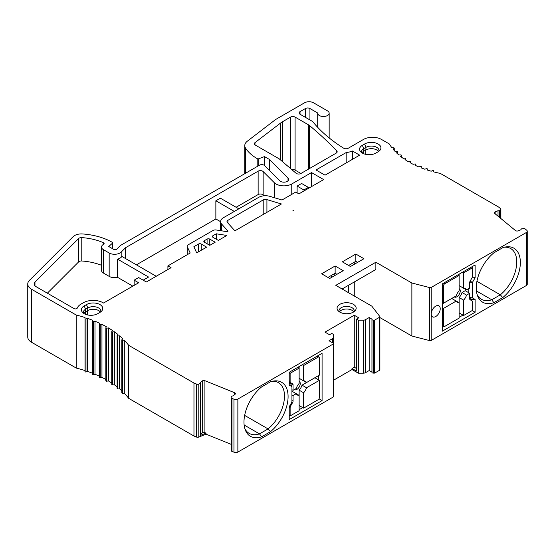 <?xml version="1.0" encoding="UTF-8"?>
<svg xmlns="http://www.w3.org/2000/svg" width="555" height="555" viewBox="0 0 555 555"><rect width="100%" height="100%" fill="white"/><g stroke="black" fill="none" stroke-linecap="round" stroke-linejoin="round"><path stroke-width="0.83" d="M264.471 165.529L264.471 156.593L258.783 158.73A1.276 0.735 180 0 1 257.194 158.626A50.921 29.401 180 0 1 245.581 148.178A12.73 7.347 180 0 1 244.776 145.604A12.73 7.347 180 0 1 247.336 141.185L274.385 120.463A31.829 18.377 180 0 1 277.299 118.527L304.528 102.807A6.369 3.677 180 0 1 313.533 102.807L327.485 110.861A5.73 3.309 180 0 1 329.164 113.199A5.73 3.309 180 0 1 325.625 116.252A5.73 3.309 180 0 1 319.382 115.537A5.73 3.309 180 0 1 317.703 113.199A5.73 3.309 180 0 1 317.71 113.012L309.933 108.523A3.184 1.838 0 0 0 305.43 108.523L300.026 111.638A3.184 1.838 0 0 0 299.096 112.936A3.184 1.838 0 0 0 300.026 114.24L300.026 111.638M394.258 150.544L394.258 148.15A0.638 0.368 180 0 0 393.675 147.783L391.858 147.692A82.751 47.772 0 0 1 389.298 143.946L381.493 139.444A12.73 7.347 180 0 0 363.49 139.444L348.242 148.247A3.184 1.838 0 0 1 343.746 148.247A3.184 1.838 0 0 1 343.663 148.199A178.224 102.897 0 0 1 312.631 121.51L300.026 114.24M394.258 148.15A0.638 0.368 180 0 1 394.14 148.358L393.093 149.219A82.751 47.772 0 0 0 395.077 151.425L396.901 151.425A0.638 0.368 180 0 1 397.449 151.973L396.541 152.882A82.751 47.772 0 0 0 398.851 154.977L400.661 154.887A0.638 0.368 180 0 1 401.3 155.407L400.53 156.357A82.751 47.772 0 0 0 403.138 158.328L404.935 158.14A0.638 0.368 180 0 1 405.643 158.633L405.025 159.618A82.751 47.772 0 0 0 407.925 161.45L409.687 161.179A0.638 0.368 180 0 1 410.464 161.623L409.992 162.643A82.751 47.772 0 0 0 413.156 164.315L414.869 163.961A0.638 0.368 180 0 1 415.716 164.37L415.397 165.404A82.751 47.772 0 0 0 418.81 166.916L420.461 166.465A0.638 0.368 180 0 1 421.363 166.833L421.203 167.881A82.751 47.772 0 0 0 424.825 169.213L426.406 168.685A0.638 0.368 180 0 1 427.357 169.004L427.357 170.059A82.751 47.772 0 0 0 431.173 171.204L432.664 170.6A0.638 0.368 180 0 1 433.663 170.871L433.823 171.918A82.751 47.772 0 0 0 440.302 173.396L498.674 207.098L500.527 208.625A1.908 1.103 180 0 1 500.874 209.256A1.908 1.103 180 0 1 500.527 209.887L499.354 210.858L498.022 210.727L495.15 211.885A1.908 1.103 0 0 0 494.338 212.787A1.908 1.103 0 0 0 494.685 213.418L515.491 230.575A1.908 1.103 0 0 0 515.706 230.72A1.908 1.103 0 0 0 518.155 230.845L521.02 229.687L521.256 228.917L523.233 228.611A1.908 1.103 180 0 1 525.294 229.049L526.674 230.186A3.184 1.838 180 0 1 527.25 231.241A3.184 1.838 180 0 1 526.466 232.441L526.466 285.457L431.179 340.472A1.276 0.735 0 0 1 429.757 340.624L411.872 336.025L379.891 317.557M379.891 316.766A1.276 0.735 180 0 1 379.516 317.287L379.516 370.296A1.276 0.735 0 0 0 379.891 369.776L379.891 316.766A1.276 0.735 180 0 0 379.78 316.468L371.815 306.138L335.81 285.353L375.867 262.224L411.872 283.015L429.757 287.608A1.276 0.735 180 0 0 431.179 287.462L526.466 232.441M372.003 372.176A1.276 0.735 0 0 0 371.961 372.363L371.961 319.354A1.276 0.735 180 0 0 372.336 319.874A1.276 0.735 180 0 0 373.238 320.089L374.66 320.089L379.516 317.287M371.961 319.354A1.276 0.735 180 0 1 372.003 319.167L369.186 317.536L369.186 370.546L365.565 372.641A3.184 1.838 0 0 1 363.317 373.175L358.315 373.182L352.016 369.547L333.562 380.203M231.234 450.209A1.908 1.103 0 0 0 231.171 450.493L231.171 397.484A1.908 1.103 180 0 0 231.726 398.261A1.908 1.103 180 0 0 231.983 398.386L233.953 399.184A3.184 1.838 180 0 0 237.866 399.066L333.416 343.906L333.416 343.08A1.276 0.735 180 0 0 331.814 342.373L328.99 340.742L332.611 338.647A3.184 1.838 180 0 0 333.548 337.357L333.562 334.464L331.758 333.423L329.51 334.727L325.008 332.126L354.263 315.233L358.766 317.835L356.518 319.132L358.315 320.173L363.317 320.166A3.184 1.838 180 0 0 365.565 319.625L369.186 317.536M231.171 397.484A1.908 1.103 180 0 1 231.234 397.2L231.761 396.055L233.093 395.923L235.105 394.265A1.908 1.103 0 0 0 235.445 393.634A1.908 1.103 0 0 0 234.633 392.732L204.913 380.716A1.908 1.103 0 0 0 202.256 380.987L200.244 382.645L200.48 383.408L198.801 384.088A1.908 1.103 180 0 1 196.609 384.088L193.966 383.019L128.677 345.328A101.843 58.795 0 0 0 124.299 340.229L122.475 340.229A0.638 0.368 180 0 1 121.92 339.681L122.835 338.765A101.843 58.795 0 0 0 119.63 335.865L117.813 335.955A0.638 0.368 180 0 1 117.181 335.435L117.951 334.485A101.843 58.795 0 0 0 114.323 331.751L112.526 331.939A0.638 0.368 180 0 1 111.819 331.446L112.443 330.454A101.843 58.795 0 0 0 108.419 327.922L106.657 328.192A0.638 0.368 180 0 1 105.873 327.741L106.345 326.728A101.843 58.795 0 0 0 101.954 324.404L100.24 324.758A0.638 0.368 180 0 1 99.394 324.356L99.713 323.315A101.843 58.795 0 0 0 94.981 321.22L93.33 321.664A0.638 0.368 180 0 1 92.428 321.303L92.588 320.249A101.843 58.795 0 0 0 87.558 318.403L85.976 318.931A0.638 0.368 180 0 1 85.026 318.612L85.026 317.557A101.843 58.795 0 0 0 76.201 315.025L31.475 289.21A12.73 7.347 180 0 1 27.75 284.014A12.73 7.347 180 0 1 29.457 280.337L73.121 236.673A9.546 5.515 180 0 1 82.556 233.953A50.921 29.401 180 0 1 112.27 242.306A1.276 0.735 180 0 1 112.637 242.819A1.276 0.735 180 0 1 112.429 243.222L108.738 246.503L113.74 249.389A1.908 1.103 0 0 0 116.744 249.16L120.442 245.463L259.497 165.182A3.184 1.838 180 0 1 264.506 165.563L279.748 180.805A4.773 2.754 0 0 0 280.511 181.374A4.773 2.754 0 0 0 285.714 181.971A4.773 2.754 0 0 0 288.655 179.425A4.773 2.754 0 0 0 288.017 178.051L269.425 159.452L264.471 156.593M206.633 247.155L196.713 252.879L193.861 246.732L198.53 244.033A1.908 1.103 0 0 1 201.236 244.033L206.633 247.155M215.187 242.216L209.783 245.338L204.386 242.216L204.386 240.655L207.084 239.101A1.908 1.103 0 0 1 209.783 239.101L215.187 242.216M204.386 240.655A1.908 1.103 0 0 0 203.824 241.439A1.908 1.103 0 0 0 204.386 242.216M226.905 235.452L218.337 240.398L212.933 237.276L212.933 235.722L216.256 233.801L226.905 235.452M212.933 235.722A1.908 1.103 0 0 0 212.378 236.499A1.908 1.103 0 0 0 212.933 237.276M292.929 210.324L293.498 210.511L292.929 210.324M281.44 203.963L234.897 230.831A3.184 1.838 180 0 0 234.758 230.658L227.363 222.451A3.184 1.838 0 0 1 227.002 221.605A3.184 1.838 0 0 1 227.932 220.307L263.202 199.946A3.184 1.838 0 0 1 266.92 199.613L281.128 203.886A3.184 1.838 180 0 0 281.44 203.963M187.236 254.717L187.236 246.656L190.185 253.011L167.915 265.873L171.065 267.69L146.312 281.982L138.66 277.562L134.157 280.164L138.66 282.759L103.556 303.03A14.007 8.082 180 0 0 83.312 302.759L81.058 304.064A14.007 8.082 180 0 0 77.284 308.053A1.908 1.103 0 0 1 75.952 308.878A1.908 1.103 0 0 1 74.065 308.601L35.978 286.609A6.369 3.677 0 0 1 34.119 284.014A6.369 3.677 0 0 1 34.965 282.176L78.637 238.511A3.184 1.838 0 0 1 81.779 237.602A44.56 25.724 0 0 1 103.376 242.688A1.908 1.103 0 0 1 104.125 243.569A1.908 1.103 0 0 1 103.521 244.367A6.369 3.677 180 0 0 101.516 247.044A6.369 3.677 180 0 0 103.383 249.646L109.169 252.99A7.638 4.412 180 0 0 121.184 252.074L125.534 247.724L258.137 171.169A3.184 1.838 0 0 1 263.139 171.544L263.139 194.937L264 195.797M187.236 246.656A3.184 1.838 180 0 1 187.125 246.184A3.184 1.838 180 0 1 188.062 244.887L213.058 230.457A3.184 1.838 180 0 1 216.131 229.978L227.134 231.678L228.036 231.157L221.716 224.151A9.546 5.515 180 0 1 220.64 221.605A9.546 5.515 180 0 1 223.436 217.706L258.699 197.344A9.546 5.515 180 0 1 269.855 196.352L282.002 200.001L295.766 192.058L298.916 193.875L323.669 179.584L311.515 172.57L291.763 183.976A11.142 6.431 180 0 1 276.008 183.976A11.142 6.431 180 0 1 274.239 182.644L263.139 171.544M280.483 123.113L254.988 142.649A3.184 1.838 0 0 0 254.35 143.752A3.184 1.838 0 0 0 255.279 145.049L279.325 158.931L296.023 173.222A3.184 1.838 0 0 0 296.405 173.493A3.184 1.838 0 0 0 300.907 173.493L336.233 153.104A3.184 1.838 0 0 0 337.162 151.806A3.184 1.838 0 0 0 336.767 150.918A509.212 293.99 0 0 0 309.357 125.423A6.369 3.677 0 0 0 308.629 124.917L295.08 117.098A3.184 1.838 0 0 0 290.577 117.098L282.696 121.642A24.191 13.965 0 0 0 280.483 123.113L280.483 159.923M316.017 169.969L346.16 152.563A15.915 9.185 180 0 0 352.46 151.009L359.661 155.164L325.022 175.165L316.017 169.969M355.838 254.037L363.941 258.72L350.434 266.511L342.338 261.835L355.838 254.037L355.838 261.315L348.637 265.47M343.233 270.673L329.732 278.464L321.629 273.788L335.137 265.991L343.233 270.673M353.362 304.32A9.546 5.515 0 0 0 339.861 304.32A9.546 5.515 0 0 0 337.967 310.557A9.546 5.515 0 0 0 339.861 312.118A9.546 5.515 0 0 0 355.256 310.557A9.546 5.515 0 0 0 353.362 304.32M84.207 305.881A9.546 5.515 0 0 0 82.313 312.118A9.546 5.515 0 0 0 97.715 313.679L99.962 312.375A9.546 5.515 0 0 0 101.856 310.821A9.546 5.515 0 0 0 98.693 303.967A9.546 5.515 0 0 0 86.462 304.584L84.207 305.881L85.56 309.26L87.808 307.963A7.638 4.412 180 0 1 98.617 307.963A7.638 4.412 180 0 1 100.85 311.077A7.638 4.412 180 0 1 100.719 311.882M362.366 145.292A9.546 5.515 0 0 0 360.473 151.529A9.546 5.515 0 0 0 375.867 153.083L378.115 151.786A9.546 5.515 0 0 0 380.015 150.225A9.546 5.515 0 0 0 376.852 143.377A9.546 5.515 0 0 0 364.614 143.988L362.366 145.292L363.712 148.671L365.967 147.366A7.638 4.412 180 0 1 376.769 147.366A7.638 4.412 180 0 1 379.003 150.488A7.638 4.412 180 0 1 378.878 151.293M269.425 170.475L269.425 159.452M27.75 284.014L27.75 337.024A12.73 7.347 0 0 0 31.475 342.22L76.201 368.041L76.201 315.025M76.201 368.041A101.843 58.795 180 0 1 85.026 370.567L85.026 317.557M85.026 371.621L85.026 318.612L85.026 371.621A0.638 0.368 0 0 0 85.976 371.94L87.558 371.413L87.558 318.403M87.558 371.413A101.843 58.795 180 0 1 92.421 373.196M92.428 321.366L92.428 374.313A0.638 0.368 0 0 0 93.33 374.68L94.981 374.23L94.981 321.22M94.981 374.23A101.843 58.795 180 0 1 99.387 376.172M99.394 324.481L99.394 377.365A0.638 0.368 0 0 0 100.24 377.775L101.954 377.414L101.954 324.404M101.954 377.414A101.843 58.795 180 0 1 105.852 379.46M105.873 327.936L105.873 380.758A0.638 0.368 0 0 0 106.657 381.202L108.419 380.931L108.419 327.922M108.419 380.931A101.843 58.795 180 0 1 111.784 383.033M111.819 384.455A0.638 0.368 0 0 0 112.526 384.948L114.323 384.761L114.323 331.751M114.323 384.761A101.843 58.795 180 0 1 117.119 386.835M117.181 388.444A0.638 0.368 0 0 0 117.813 388.972L119.63 388.875L119.63 335.865M119.63 388.875A101.843 58.795 180 0 1 121.836 390.831M121.92 392.69A0.638 0.368 0 0 0 122.475 393.245L124.299 393.245L124.299 340.229M124.299 393.245A101.843 58.795 180 0 1 128.677 398.337L128.677 345.328M128.677 398.337L193.966 436.029L193.966 383.019M193.966 436.029L196.609 437.097A1.908 1.103 0 0 0 198.801 437.097L206.03 434.177L206.03 433.136L200.48 435.384L200.48 383.408M200.48 434.419L202.256 432.956A1.908 1.103 180 0 1 204.913 432.685L206.03 433.136M206.03 434.177L231.171 444.34M231.171 450.493A1.908 1.103 0 0 0 231.726 451.277A1.908 1.103 0 0 0 231.983 451.402L233.953 452.193A3.184 1.838 0 0 0 237.866 452.075L333.416 396.915L333.416 343.906M333.416 390.88A3.184 1.838 0 0 0 333.548 390.366L333.562 334.464M371.961 372.148L369.186 370.546M371.961 372.363A1.276 0.735 0 0 0 372.336 372.884A1.276 0.735 0 0 0 373.238 373.099L374.66 373.099L379.516 370.296M526.466 285.457A3.184 1.838 0 0 0 527.25 284.25L527.25 231.241M291.854 169.657A3.184 1.838 180 0 1 295.08 170.107L295.08 117.098M300.928 173.486L295.08 170.107M427.357 169.004L427.357 170.059M499.354 210.858L499.354 217.269M431.228 313.936A6.369 3.677 120 0 0 432.546 316.85A6.369 3.677 120 0 0 437.451 315.143A6.369 3.677 120 0 0 440.226 308.74A6.369 3.677 120 0 0 438.908 305.826A6.369 3.677 120 0 0 434.003 307.532A6.369 3.677 120 0 0 431.228 313.936M504.426 247.211A29.283 16.907 -60 0 1 510.69 248.557A29.283 16.907 -60 0 1 516.754 261.835A29.283 16.907 -60 0 1 516.754 261.96A29.283 16.907 -60 0 1 500.346 294.823L502.74 297.598A31.191 18.01 120 0 0 520.299 264.353A31.191 18.01 120 0 0 505.813 246.933A31.191 18.01 120 0 0 502.726 247.71L493.867 252.83A31.191 18.01 120 0 0 477.564 295.85A31.191 18.01 120 0 0 493.874 302.711L491.758 299.776A29.283 16.907 -60 0 1 481.414 299.27A29.283 16.907 -60 0 1 477.113 294.504M502.74 297.598L493.874 302.711M471.507 300.553L471.507 299.561L469.71 298.521L471.507 299.561L475.108 299.436L472.409 297.875L469.71 298.174M470.127 281.128L472.409 282.446L472.409 297.875L469.71 297.487M469.752 282.065L472.409 282.446L475.108 277.771L475.108 264.957L442.252 283.924L442.252 331.217L475.108 312.25L475.108 299.436M411.872 283.015L411.872 336.025M354.263 262.224L354.263 264.305M354.263 281.975L354.263 296.009M375.867 262.224L375.867 269.501L342.109 288.988M348.602 285.242L348.602 292.735M374.66 320.089L374.66 373.099M358.315 320.173L358.315 373.182M356.518 319.132L356.518 371.101L352.016 368.506L352.016 369.547M352.016 368.506L354.263 367.209L354.263 315.233M237.866 399.066L237.866 452.075M318.986 398.809L322.08 400.599L322.08 353.306L289.224 372.273L289.224 385.087L291.93 386.648L290.633 383.692L289.224 382.881M322.08 400.599L289.224 419.566L289.224 406.753L291.93 402.077L291.93 386.648L291.028 384.566A1.908 1.103 120 0 0 290.633 383.692M261.599 386.925L270.458 381.805A31.191 18.01 120 0 1 273.539 381.035A31.191 18.01 120 0 1 288.031 398.455A31.191 18.01 120 0 1 270.472 431.693L261.606 436.813A31.191 18.01 120 0 1 245.296 429.952A31.191 18.01 120 0 1 261.599 386.925M303.627 365.516L318.029 357.205A1.908 1.103 -60 0 1 318.986 357.108A1.908 1.103 -60 0 1 319.382 357.982L319.382 375.131L306.533 382.548A7.957 4.593 120 0 0 305.354 381.236A7.957 4.593 120 0 0 303.627 380.869L303.627 365.516L302.281 364.739M289.224 372.793L290.126 373.314L299.131 368.118L297.778 367.334M289.224 415.411L290.126 415.931L290.126 407.911A3.184 1.838 -60 0 1 290.785 405.691L292.658 402.451A1.908 1.103 120 0 0 293.054 401.119L291.93 400.474M319.382 380.328L306.533 387.744A7.957 4.593 120 0 1 303.627 392.78L303.627 408.133L318.029 399.822A1.908 1.103 -60 0 0 319.382 397.477L319.382 380.328L314.879 377.733L302.031 385.149A7.957 4.593 -60 0 1 299.131 390.179L299.131 410.735L290.126 415.931M303.627 408.133L299.131 405.538M291.93 389.686L293.054 390.332L293.054 384.74A1.908 1.103 120 0 0 292.658 383.866L290.785 382.79A3.184 1.838 -60 0 1 290.126 381.334L290.126 373.314M291.93 394.882L293.054 395.528L293.054 401.119M292.658 383.866L289.224 381.889M293.054 390.332L296.224 388.507A7.957 4.593 120 0 1 299.131 383.47L299.131 366.557M302.031 379.953L306.533 382.548M294.358 389.575A4.773 2.754 120 0 0 298.084 388.472A4.773 2.754 120 0 0 300.255 383.574A4.773 2.754 120 0 0 299.131 381.32M291.93 391.219L296.224 393.703A7.957 4.593 120 0 0 297.404 395.014A7.957 4.593 120 0 0 299.131 395.375L296.224 393.703L293.054 395.528M299.131 378.274L303.627 380.869M303.627 392.78L299.131 390.179M302.031 385.149L306.533 387.744M318.48 379.807L318.48 375.652M318.48 356.816L318.48 355.38M302.732 407.613L299.131 409.694M244.658 415.397L268.079 428.918A29.276 16.907 120 0 0 284.486 396.055A29.276 16.907 120 0 0 278.423 382.652A29.276 16.907 120 0 0 272.151 381.313M244.138 425.012L259.49 433.878L268.079 428.918L270.472 431.693M244.845 428.599A29.276 16.907 120 0 0 249.146 433.365A29.276 16.907 120 0 0 259.49 433.871L261.606 436.813M354.263 367.209L356.518 368.506M336.934 274.309L335.137 273.268L327.936 277.424M357.642 262.355L355.838 261.315M335.137 273.268L335.137 265.991M476.925 281.295L500.346 294.823L491.758 299.776L476.405 290.917M442.252 303.932L451.728 298.465L456.224 301.06A7.957 4.593 120 0 0 457.403 302.378A7.957 4.593 120 0 0 459.131 302.739L459.131 318.098L444.728 326.409A1.908 1.103 -60 0 1 443.778 326.506A1.908 1.103 -60 0 1 443.383 325.632L443.383 308.483L456.224 301.06L459.131 302.739L459.131 297.542A7.957 4.593 -60 0 0 462.037 292.513L465.208 290.681L469.71 293.276L469.71 298.868A1.908 1.103 120 0 0 470.106 299.742L471.979 300.824A3.184 1.838 -60 0 1 472.638 302.281L472.638 310.3L463.633 315.497L459.131 312.895M471.507 267.031L472.638 267.683L472.638 275.703A3.184 1.838 -60 0 1 471.979 277.916L470.106 281.163A1.908 1.103 120 0 0 469.71 282.488L469.71 288.08L466.54 289.911A7.957 4.593 120 0 0 465.361 288.6A7.957 4.593 120 0 0 463.633 288.232L459.131 285.638M462.509 272.227L463.633 272.88L472.638 267.683M442.252 285.485L443.383 286.13A1.908 1.103 -60 0 1 444.728 283.792L459.131 275.481L458.007 274.829M463.633 272.88L463.633 288.232M465.208 290.681L465.208 289.141M459.131 297.542L463.633 300.144L463.633 315.497M463.633 300.144A7.957 4.593 120 0 0 466.54 295.107L469.71 293.276M462.037 287.317L466.54 289.911M443.383 286.13L443.383 303.28L456.224 295.864A7.957 4.593 120 0 1 459.131 290.834L459.131 274.177M454.365 296.939A4.773 2.754 120 0 0 458.09 295.836A4.773 2.754 120 0 0 460.255 290.938A4.773 2.754 120 0 0 459.131 288.683M462.037 292.513L466.54 295.107M442.252 302.635L443.383 303.28M443.383 308.483L442.252 307.831M472.187 310.557L475.108 312.25M462.96 315.108L459.131 317.314M443.494 326.347L442.252 327.061M472.43 276.903L475.108 277.771M468.808 292.756L468.808 288.6M498.022 216.173L498.022 210.727M216.256 239.198L216.256 233.801M143.162 280.164L148.56 277.042L117.535 259.13A7.638 4.412 0 0 0 121.184 257.27L121.961 256.493L156.212 276.265M134.157 285.36L134.157 280.164M117.535 259.13L117.535 277.32L132.811 286.137M47.355 293.179L78.637 261.898A3.184 1.838 180 0 1 81.779 260.989A44.56 25.724 180 0 1 101.516 265.297M101.516 247.044L101.516 270.438A6.369 3.677 0 0 0 103.383 273.032L103.383 249.646M117.535 277.32A7.638 4.412 0 0 1 109.169 276.376L103.383 273.032M125.534 258.554L125.534 247.724M136.412 264.832L215.86 218.961L215.86 200.771L220.363 198.17L238.816 208.826M236.118 207.265L258.137 194.555A3.184 1.838 180 0 1 262.633 194.555A3.184 1.838 180 0 1 263.139 194.937M215.86 200.771L234.314 211.42M308.712 188.221L308.365 187.382L303.863 189.976L304.209 190.816M303.863 189.976L297.112 186.078L297.112 192.835M297.112 186.078L301.615 183.483L308.365 187.382M311.515 186.598L311.515 172.57M167.915 269.508L167.915 265.873M220.64 221.716L215.86 218.961M346.16 162.962L346.16 152.563M352.46 159.32L352.46 151.009M339.105 311.626A7.638 4.412 180 0 1 338.973 310.821A7.638 4.412 180 0 1 341.207 307.699A7.638 4.412 180 0 1 352.016 307.699A7.638 4.412 180 0 1 354.25 310.821A7.638 4.412 180 0 1 354.125 311.626M339.459 311.868A7.638 4.412 180 0 1 352.016 310.3A7.638 4.412 180 0 1 353.764 311.868M83.451 313.18A7.638 4.412 180 0 1 83.326 312.375A7.638 4.412 180 0 1 85.56 309.26L85.56 311.854L87.808 310.557A7.638 4.412 180 0 1 98.617 310.557A7.638 4.412 180 0 1 100.365 312.132M83.812 313.429A7.638 4.412 180 0 1 85.56 311.854L85.394 314.255M361.603 152.59A7.638 4.412 180 0 1 361.478 151.786A7.638 4.412 180 0 1 363.712 148.671L363.712 151.265L365.967 149.968A7.638 4.412 180 0 1 376.769 149.968A7.638 4.412 180 0 1 378.517 151.543M361.964 152.84A7.638 4.412 180 0 1 363.712 151.265L363.546 153.666M245.581 173.215L245.581 148.178M257.194 166.514L257.194 158.633M258.783 165.598L258.783 158.73M288.017 180.805L288.017 178.051M112.429 248.633L112.429 243.222M31.475 342.22L31.475 289.21M85.976 371.94L85.976 318.931M93.33 374.68L93.33 321.664M100.24 377.775L100.24 324.758M106.657 381.202L106.657 328.192M112.526 384.948L112.526 331.939M117.813 388.972L117.813 335.955M122.475 393.245L122.475 340.229M196.609 437.097L196.609 384.088M198.801 437.097L198.801 384.088M202.256 432.956L202.256 380.987M204.913 432.685L204.913 380.716M234.633 394.654L234.633 392.732M305.43 117.355L305.43 108.523M309.933 119.956L309.933 108.523M394.14 148.358L394.14 150.419M397.449 151.973L397.449 153.742M401.3 155.407L401.3 156.961M405.643 158.633L405.643 160.027M410.464 161.623L410.464 162.906M500.527 209.887L500.527 218.233M431.179 287.462L431.179 340.472M429.757 287.608L429.757 340.624M373.238 320.089L373.238 373.099M365.565 319.625L365.565 372.641M363.317 320.166L363.317 373.175M333.548 337.357L333.548 390.366M332.611 338.647L332.611 342.393M233.953 399.184L233.953 452.193M231.983 398.386L231.983 451.402M318.029 357.205L316.683 356.421M290.126 407.911L289.224 407.391M289.224 380.813L290.126 381.334M290.078 405.282L290.785 405.691M292.658 402.451L291.93 402.028M293.054 384.74L289.224 382.534M331.536 275.349L331.536 277.424M443.605 283.147L444.728 283.792M443.383 325.632L442.252 324.98M495.15 213.807L495.15 211.885M254.988 142.649L254.988 144.855M282.696 161.817L282.696 121.642M290.577 168.56L290.577 117.098M308.629 169.039L308.629 124.917M309.357 168.616L309.357 125.423M336.767 152.694L336.767 150.918M198.53 251.831L198.53 244.033M201.236 250.27L201.236 244.033M207.084 243.777L207.084 239.101M209.783 245.338L209.783 239.101M227.932 223.089L227.932 220.307M263.202 214.494L263.202 199.946M266.92 212.35L266.92 199.613M34.965 285.846L34.965 282.176M78.637 261.898L78.637 238.511M81.779 260.989L81.779 237.602M103.376 244.45L103.376 242.688M109.169 276.376L109.169 252.99M121.184 257.27L121.184 252.074M258.137 194.555L258.137 171.169M291.763 183.976L291.763 194.368M274.239 182.644L274.239 197.67M221.716 230.845L221.716 224.151M87.503 314.914L87.808 307.963L86.462 304.584M365.655 154.325L365.967 147.366L364.614 143.988M244.776 173.68L244.776 145.604M112.637 248.751L112.637 242.819M92.421 374.348L92.421 321.331M99.387 377.428L99.387 324.418M105.852 380.848L105.852 327.839M111.784 384.587L111.784 331.571M117.119 388.604L117.119 335.595M121.836 392.878L121.836 339.861M329.164 137.917L329.164 113.199M317.703 127.338L317.703 113.199M397.54 153.818L397.54 151.786M401.355 157.01L401.355 155.247M405.684 160.055L405.684 158.508M410.485 162.913L410.485 161.533M500.874 218.517L500.874 209.256M318.986 357.108L317.238 356.102M334.797 275.544L334.797 273.462M443.778 326.506L442.252 325.625M220.64 230.672L220.64 221.605M187.125 254.78L187.125 246.184"/></g></svg>
